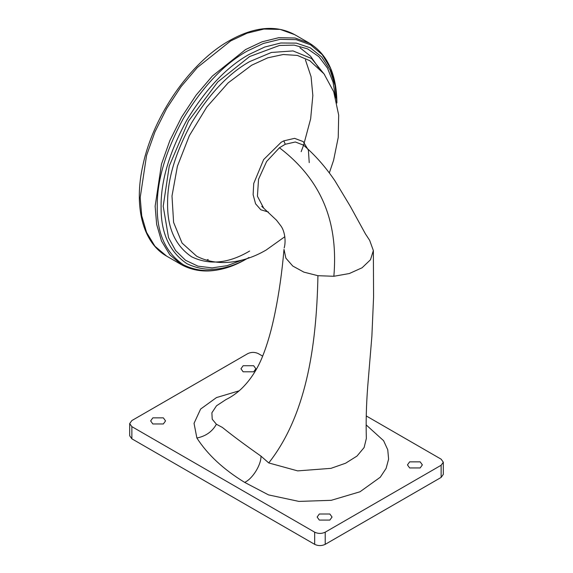 <?xml version="1.0" encoding="UTF-8"?>
<svg xmlns="http://www.w3.org/2000/svg" width="573" height="573" viewBox="0 0 573 573"><rect width="100%" height="100%" fill="white"/><g stroke="black" fill="none" stroke-linecap="round" stroke-linejoin="round"><path stroke-width="0.86" d="M268.365 212.003L260.837 209.797L255.579 203.795L253.123 194.691L253.732 183.467L263.652 159.552L281.228 142.219L283.8 140.858L294.586 138.344L303.239 141.624L308.389 150.176L309.234 162.632M301.162 151.68L303.575 145.22L310.652 118.833L312.844 95.498L311.082 76.718L305.423 59.836M303.497 145.141L295.36 141.989L285.282 144.267L279.431 147.77L266.617 161.493L258.538 179.263L257.427 196.224L263.516 207.806M366.147 424.901L383.573 440.658L387.756 449.762L388.609 459.138L386.095 468.413L380.286 477.216L360.009 491.77L331.244 500.315L298.92 501.411L268.536 494.9L244.65 482.38C252.514 478.878 261.288 464.775 260.973 456.129C245.452 445.228 232.574 435.652 222.345 427.408L216.386 424.228L212.225 419.214L211.881 412.796L216.479 405.827L225.92 399.589C233.684 395.821 239.901 390.507 243.518 386.653C251.411 378.431 257.757 368.353 262.541 356.427C267.448 344.237 271.602 329.726 275.004 312.901C279.037 293.304 282.031 272.132 284 249.377L285.877 258.158L292.782 266.051L303.905 272.139L317.929 275.699L333.866 276.279L349.337 273.529L362.1 267.77L370.473 259.77L373.36 250.566L369.664 240.366M260.973 456.129L268.751 462.941L297.674 470.884L330.965 468.349L345.583 463.228L356.986 456.072L364.12 447.542L366.355 438.438C365.853 422.444 366.297 405.283 367.68 386.954L371.877 336.294L373.582 297.065L373.367 250.566M329.862 514.002L319.326 514.002L317.141 517.039L319.326 520.083L329.862 520.083L332.046 517.039L329.862 514.002M253.674 365.724L243.138 365.724L240.954 368.768L243.138 371.813L253.674 371.813L255.859 368.768L253.674 365.724M163.362 417.867L152.826 417.867L150.642 420.911L152.826 423.956L163.362 423.956L165.547 420.911L163.362 417.867M420.174 461.859L409.638 461.859L407.453 464.896L409.638 467.94L420.174 467.94L422.358 464.896L420.174 461.859M262.663 356.134L258.323 353.627C254.813 351.987 251.303 351.987 247.787 353.627L131.869 420.553L129.684 423.597L131.869 426.641L314.677 532.181C318.187 533.821 321.697 533.821 325.213 532.181L441.131 465.255L443.316 462.21L441.131 459.174L366.247 415.941M131.869 426.641L131.869 438.811L314.677 544.35L314.677 532.181M325.213 532.181L325.213 544.35L441.131 477.424L441.131 465.255M244.65 482.38C223.506 469.445 207.584 454.654 196.883 438.016L194.039 423.325L200.614 409.065L216.501 397.562L239.099 390.836M443.316 462.21L443.316 474.38L441.131 477.424M325.213 544.35C321.697 545.99 318.187 545.99 314.677 544.35M131.869 438.811L129.684 435.767L129.684 423.597M284.867 236.692L266.116 250.057C252.564 257.957 238.719 262.112 224.573 262.527C214.553 262.678 205.249 260.579 196.682 256.224L182.071 243.074L173.598 222.396L171.993 195.995L177.408 166.206L189.362 135.651L206.796 107.022L228.19 82.834L251.64 65.229L267.763 57.823L283.212 54.507L297.373 55.431L309.979 60.759M248.997 257.485C226.564 270.785 205.843 272.841 186.841 263.644C169.372 251.783 160.791 232.81 161.092 206.731C160.791 181.004 169.372 152.117 186.841 120.094C205.843 88.951 226.564 67.077 248.997 54.478L264.712 47.036L280.791 42.989L296.32 43.118L310.258 47.817L321.711 56.956L330.048 69.885L335.047 85.542L336.881 102.746M335.706 97.969L333.042 82.147L327.448 68.044L318.875 56.67L307.586 48.87L294.193 45.117L279.495 45.46L249.613 56.555L217.804 81.925L188.51 121.061L169.271 165.998L163.205 206.23L168.534 237.652L175.582 250.551L185.53 260.278L197.929 266.144L212.067 267.885L227.08 265.679L242.114 260.078M166.693 256.16C142.433 242.537 133.538 205.879 143.042 164.623C153.521 115.495 190.207 62.622 229.157 40.798C254.111 26.687 275.928 24.625 294.608 34.609L280.14 29.395L263.938 29.051L247.106 33.184L230.647 40.941L197.356 67.499L181.154 86.544L166.693 108.462L154.939 131.94L146.552 155.498L140.199 197.606L141.71 215.742L146.552 232.387L154.939 246.247L166.693 256.16L181.627 264.783L169.873 254.87L161.486 241.004L156.644 224.358L155.133 206.23L161.486 164.114L169.873 140.564L181.627 117.078L196.088 95.168L212.289 76.123L245.581 49.565L262.04 41.808L278.872 37.675L295.074 38.011L309.542 43.233C327.527 54.414 336.645 74.332 336.903 103.004M336.903 102.868L335.384 84.883L330.564 68.38L322.212 54.643L310.545 44.816L296.191 39.659L280.111 39.336L263.401 43.441L247.07 51.14C224.143 64.018 202.971 86.373 183.553 118.196C165.704 150.921 156.93 180.438 157.238 206.731C156.93 233.383 165.704 252.772 183.553 264.891C202.971 274.288 224.143 272.189 247.07 258.595C222.116 272.705 200.299 274.768 181.627 264.783M285.282 144.267L283.8 140.858M249.613 251.046C228.684 263.451 209.353 265.371 191.618 256.79C175.324 245.724 167.316 228.025 167.595 203.687C167.316 179.678 175.324 152.733 191.618 122.851C209.353 93.8 228.684 73.387 249.613 61.626L271.387 52.458L293.025 50.918L311.59 58.518L324.554 74.583M207.254 259.784L208.228 259.512M333.866 276.279C338.063 226.192 324.59 182.207 279.431 147.77M268.751 462.941C305.165 416.678 316.525 349.759 317.929 275.699M216.386 424.228C212.282 431.619 205.786 436.218 196.883 438.016M318.631 67.75L310.552 56.204L299.923 47.709M369.707 240.416L365.402 233.841L350.239 206.216L335.062 181.004C325.528 166.901 314.842 154.803 302.995 144.718M261.761 206.366L276.523 220.218L280.505 225.411C284.588 230.339 286.214 240.846 284.194 247.923M294.608 34.609L309.542 43.233M329.325 172.939L333.586 160.304L338.228 137.499L338.686 115.13L333.722 91.766L324.017 73.86L309.649 60.552"/></g></svg>
